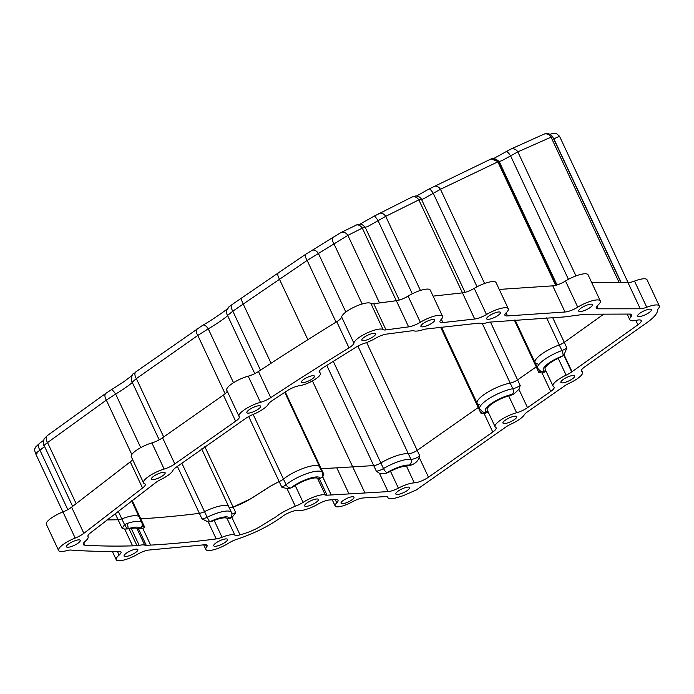 <?xml version="1.0" encoding="UTF-8"?>
<svg xmlns="http://www.w3.org/2000/svg" width="694" height="694" viewBox="0 0 694 694"><rect width="100%" height="100%" fill="white"/><g stroke="black" fill="none" stroke-linecap="round" stroke-linejoin="round"><path stroke-width="1.04" d="M83.714 542.881L84.781 545.154C99.641 546.1 115.577 546.334 132.589 545.857L124.712 529.045L127.722 528.915A4.277 1.622 -108.6 0 0 127.045 523.519A22.581 5.994 -25.1 0 1 136.996 521.289A22.581 5.994 -25.1 0 1 141.81 522.695L139.182 517.091A22.581 5.994 154.9 0 0 121.814 518.852A22.581 5.994 -25.1 0 1 134.367 515.685A22.581 5.994 -25.1 0 1 139.182 517.091A22.581 5.994 154.9 0 1 139.321 518.123M142.374 524.846L144.786 527.457L142.756 528.29L150.633 545.102C171.054 543.983 192.915 541.927 216.216 538.926L208.252 521.931L202.015 518.947L199.386 513.343A6.42 1.709 154.9 0 0 204.522 511.625A22.581 5.994 -25.1 0 1 224.006 505.449A22.581 5.994 -25.1 0 1 228.82 506.854A22.581 5.994 154.9 0 0 204.522 511.625A6.42 1.709 -25.1 0 1 199.386 513.343C178.688 515.928 159.134 517.75 140.735 518.817L140.735 518.817C159.134 517.75 178.688 515.928 199.386 513.343L177.386 466.377M124.712 529.045L122.135 528.394L124.547 524.681L127.045 523.519M118.24 519.754A6.42 1.709 154.9 0 0 121.814 518.852A6.42 1.709 -25.1 0 1 118.24 519.754A6.42 1.709 -25.1 0 1 118.084 519.763A6.42 1.709 154.9 0 0 118.24 519.754M230.339 507.704A6.42 1.709 154.9 0 0 233.141 507.08L250.786 498.691L262.436 491.361C267.381 488.567 266.036 488.177 279.17 481.584A6.42 1.709 154.9 0 0 283.447 479.077A22.581 5.994 -25.1 0 1 314.894 465.527A22.581 5.994 -25.1 0 1 319.7 466.941A22.581 5.994 154.9 0 0 305.074 467.713A22.581 5.994 154.9 0 0 283.447 479.077A6.42 1.709 -25.1 0 1 279.17 481.584C262.618 489.496 251.358 500.929 233.141 507.08A6.42 1.709 -25.1 0 1 230.339 507.704A6.42 1.709 -25.1 0 1 229.107 507.479A6.42 1.709 154.9 0 0 230.339 507.704M333.259 361.296L380.867 462.941A22.581 5.994 -25.1 0 1 406.094 453.659A22.581 5.994 -25.1 0 1 408.306 453.711A6.42 1.709 154.9 0 0 417.198 450.38A6.42 1.709 -25.1 0 1 408.94 453.72A6.42 1.709 -25.1 0 1 408.306 453.711A22.581 5.994 154.9 0 0 380.867 462.941A6.42 1.709 -25.1 0 1 373.71 465.579A6.42 1.709 154.9 0 0 380.867 462.941L383.496 468.545A22.581 5.994 -25.1 0 1 408.723 459.272A22.581 5.994 -25.1 0 1 410.935 459.315L357.904 346.106M383.114 329.598L370.865 303.443A10.852 2.88 154.9 0 0 372.93 303.816A10.852 2.88 154.9 0 0 373.745 303.729L386.003 329.893A10.852 2.88 -25.1 0 1 385.179 329.971A10.852 2.88 -25.1 0 1 383.114 329.598A16.283 4.329 154.9 0 0 367.126 332.938A16.283 4.329 154.9 0 0 353.897 343.14A10.852 2.88 -25.1 0 1 348.995 347.85C321.27 364.914 295.184 381.518 270.738 397.662A10.852 2.88 -25.1 0 1 260.458 402.329A16.283 4.329 154.9 0 0 245.208 409.226A16.283 4.329 154.9 0 0 239.014 416.339A16.283 4.329 154.9 0 0 239.187 416.608A10.852 2.88 -25.1 0 1 239.309 416.79A10.852 2.88 -25.1 0 1 235.639 421.223L174.81 463.913A10.852 2.88 -25.1 0 1 164.148 469.075A16.283 4.329 154.9 0 0 149.349 475.98A16.283 4.329 154.9 0 0 143.528 482.851A16.283 4.329 154.9 0 0 144.595 483.666A10.852 2.88 -25.1 0 1 145.306 484.204A10.852 2.88 -25.1 0 1 142.53 488.012L83.853 533.322A10.852 2.88 -25.1 0 1 75.186 538.084A16.283 4.329 154.9 0 0 58.608 550.481A16.283 4.329 154.9 0 0 62.078 551.496A16.283 4.329 154.9 0 0 66.85 550.62A10.852 2.88 -25.1 0 1 70.892 550.047C85.813 551.192 101.845 551.609 119.004 551.288A10.852 2.88 -25.1 0 1 121.016 551.973A10.852 2.88 -25.1 0 1 119.108 555.079A16.283 4.329 154.9 0 0 116.245 559.737A16.283 4.329 154.9 0 0 119.724 560.743A16.283 4.329 154.9 0 0 137.481 554.306A10.852 2.88 -25.1 0 1 149.262 550.021L204.079 544.807A10.852 2.88 -25.1 0 1 207.064 545.423A10.852 2.88 -25.1 0 1 206.595 547.054A16.283 4.329 154.9 0 0 205.884 549.501A16.283 4.329 154.9 0 0 209.354 550.516A16.283 4.329 154.9 0 0 228.638 543.15A10.852 2.88 -25.1 0 1 237.851 538.952C255.271 533.079 270.617 525.228 283.907 515.408A10.852 2.88 -25.1 0 1 298.229 510.489A16.283 4.329 154.9 0 0 300.242 510.593A16.283 4.329 154.9 0 0 317.921 504.2A10.852 2.88 -25.1 0 1 329.754 499.932L335.723 499.602A10.852 2.88 -25.1 0 1 338.021 500.279A10.852 2.88 -25.1 0 1 336.755 502.812A13.654 3.626 154.9 0 0 335.15 505.987A13.654 3.626 154.9 0 0 338.065 506.846A13.654 3.626 154.9 0 0 352.188 501.883A10.852 2.88 -25.1 0 1 363.37 497.945L385.5 496.592A10.852 2.88 -25.1 0 1 387.833 497.268A10.852 2.88 -25.1 0 1 387.885 497.451A16.283 4.329 154.9 0 0 387.972 497.711A16.283 4.329 154.9 0 0 391.451 498.726A16.283 4.329 154.9 0 0 399.458 496.826A10.852 2.88 -25.1 0 1 402.867 495.837L416.174 490.033L505.761 427.088A10.852 2.88 -25.1 0 1 511.27 423.973A16.283 4.329 154.9 0 0 524.248 414.856A10.852 2.88 -25.1 0 1 527.449 411.854L564.335 386.072A10.852 2.88 -25.1 0 1 569.54 383.114A16.283 4.329 154.9 0 0 582.5 372.27A16.283 4.329 154.9 0 0 581.78 371.602A10.852 2.88 -25.1 0 1 581.312 371.16A10.852 2.88 -25.1 0 1 584.521 367.031L642.896 325.451C652.612 319.014 657.47 313.992 657.496 310.374A10.852 2.88 -25.1 0 1 658.259 308.821A16.283 4.329 154.9 0 0 659.3 305.959A16.283 4.329 154.9 0 0 646.747 307.242A10.852 2.88 -25.1 0 1 640.683 308.769A10.852 2.88 -25.1 0 1 640.25 308.787L627.992 282.632A10.852 2.88 154.9 0 0 628.434 282.614A10.852 2.88 154.9 0 0 634.49 281.087L646.747 307.242M441.358 319.275L442.902 322.571A10.852 2.88 -25.1 0 1 442.286 322.623A10.852 2.88 -25.1 0 1 439.979 321.955A10.852 2.88 -25.1 0 1 440.994 319.674A16.283 4.329 154.9 0 0 442.529 316.264A16.283 4.329 154.9 0 0 420.338 322.268A10.852 2.88 -25.1 0 1 408.61 326.874L396.352 300.71A10.852 2.88 154.9 0 0 408.081 296.112L420.338 322.268M506.065 312.873L507.488 315.917A10.852 2.88 -25.1 0 1 507.236 315.935A10.852 2.88 -25.1 0 1 504.928 315.258A10.852 2.88 -25.1 0 1 506.273 312.656A16.283 4.329 154.9 0 0 508.303 308.752A16.283 4.329 154.9 0 0 486.477 314.521A10.852 2.88 -25.1 0 1 474.696 319.014L462.438 292.859A10.852 2.88 154.9 0 0 474.228 288.366L486.477 314.521M577.755 307.173A10.852 2.88 -25.1 0 1 565.037 312.005A10.852 2.88 -25.1 0 1 565.011 312.005L552.754 285.85A10.852 2.88 154.9 0 0 565.506 281.018L577.755 307.173A16.283 4.329 154.9 0 1 600.319 300.953A16.283 4.329 154.9 0 1 597.864 305.247A10.852 2.88 -25.1 0 0 596.233 308.11A10.852 2.88 -25.1 0 0 598.263 308.804L640.25 308.787M488.186 411.993A10.852 2.88 -25.1 0 1 488.116 412.132L484.169 413.667L480.855 413.103L478.227 407.499A6.42 1.709 154.9 0 0 478.895 406.996A6.42 1.709 -25.1 0 1 478.227 407.499L417.198 450.38L419.827 455.984L419.323 457.632C417.667 461.31 414.943 463.792 411.143 465.067A10.852 2.88 -25.1 0 1 406.649 466.047A10.852 2.88 -25.1 0 1 406.432 466.056A16.283 4.329 -25.1 0 0 390.514 471.304A10.852 2.88 -25.1 0 1 385.309 473.586L379.453 473.317L376.339 471.183L373.71 465.579L352.717 466.88L373.71 465.579L326.77 365.374M84.781 545.154A10.852 2.88 -25.1 0 1 83.271 544.478A10.852 2.88 -25.1 0 1 85.197 541.355A16.283 4.329 154.9 0 0 88.095 536.67A16.283 4.329 154.9 0 0 88.017 536.54A10.852 2.88 -25.1 0 1 87.973 536.453A10.852 2.88 -25.1 0 1 90.359 532.957L155.942 482.443A10.852 2.88 -25.1 0 1 161.008 479.433A16.283 4.329 154.9 0 0 172.893 470.506A10.852 2.88 -25.1 0 1 175.946 467.426L246.136 418.1A10.852 2.88 -25.1 0 1 252.859 414.552A16.283 4.329 154.9 0 0 268.283 404.194A10.852 2.88 -25.1 0 1 272.117 400.664L287.177 390.748A10.852 2.88 -25.1 0 1 299.556 385.699A13.654 3.626 154.9 0 0 313.688 380.234A13.654 3.626 154.9 0 0 320.333 373.363A13.654 3.626 154.9 0 0 319.682 372.782A10.852 2.88 -25.1 0 1 319.162 372.314A10.852 2.88 -25.1 0 1 323.682 367.317L356.039 347.173A10.852 2.88 -25.1 0 1 364.107 343.452A16.283 4.329 154.9 0 0 375.341 338.377A10.852 2.88 -25.1 0 1 386.454 334.118L411.776 330.804A10.852 2.88 -25.1 0 1 414.084 330.882A16.283 4.329 154.9 0 0 416.513 331.09A16.283 4.329 154.9 0 0 422.733 329.797A10.852 2.88 -25.1 0 1 426.194 328.999L477.88 323.239A10.852 2.88 -25.1 0 1 479.849 323.361A16.283 4.329 154.9 0 0 482.295 323.578A16.283 4.329 154.9 0 0 487.205 322.667A10.852 2.88 -25.1 0 1 490.138 322.085L564.543 316.915A10.852 2.88 154.9 0 0 564.552 316.915L584.981 314.226A10.852 2.88 154.9 0 0 585.025 314.226L629.892 314.07A10.852 2.88 -25.1 0 1 631.757 314.764A10.852 2.88 -25.1 0 1 630.976 316.768A16.283 4.329 154.9 0 0 629.814 319.769A16.283 4.329 154.9 0 0 633.284 320.784A16.283 4.329 154.9 0 0 636.658 320.264A10.852 2.88 -25.1 0 1 641.221 320.602A10.852 2.88 -25.1 0 1 637.907 324.792L572.012 371.732A10.852 2.88 154.9 0 0 571.908 371.802L571.7 371.958A10.852 2.88 -25.1 0 1 566.096 375.176A16.283 4.329 154.9 0 0 553.014 386.081A16.283 4.329 154.9 0 0 553.699 386.732A10.852 2.88 -25.1 0 1 554.15 387.174A10.852 2.88 -25.1 0 1 550.724 391.442L527.509 407.664A10.852 2.88 -25.1 0 1 516.605 412.748A16.283 4.329 154.9 0 0 501.328 419.636A16.283 4.329 154.9 0 0 495.108 426.767A16.283 4.329 154.9 0 0 495.733 427.391A10.852 2.88 -25.1 0 1 496.149 427.808A10.852 2.88 -25.1 0 1 492.775 432.041L428.493 477.212A10.852 2.88 -25.1 0 1 414.526 482.859A10.852 2.88 -25.1 0 1 414.309 482.868A16.283 4.329 154.9 0 0 398.391 488.125A10.852 2.88 -25.1 0 1 388.024 491.612L379.453 473.317M259.018 405.738A7.599 2.021 154.9 0 0 250.95 408.61A7.599 2.021 154.9 0 0 246.873 412.652A7.599 2.021 154.9 0 0 248.495 413.13A7.599 2.021 154.9 0 0 256.563 410.249A7.599 2.021 154.9 0 0 260.632 406.207A7.599 2.021 154.9 0 0 259.018 405.738M374.005 333.267A7.599 2.021 154.9 0 0 365.938 336.139A7.599 2.021 154.9 0 0 361.86 340.181A7.599 2.021 154.9 0 0 363.483 340.659A7.599 2.021 154.9 0 0 371.55 337.778A7.599 2.021 154.9 0 0 375.619 333.736A7.599 2.021 154.9 0 0 374.005 333.267M498.821 311.962A7.599 2.021 154.9 0 0 490.753 314.833A7.599 2.021 154.9 0 0 486.685 318.876A7.599 2.021 154.9 0 0 488.307 319.353A7.599 2.021 154.9 0 0 496.366 316.473A7.599 2.021 154.9 0 0 500.443 312.43A7.599 2.021 154.9 0 0 498.821 311.962M433.047 319.474A7.599 2.021 154.9 0 0 424.98 322.354A7.599 2.021 154.9 0 0 420.902 326.397A7.599 2.021 154.9 0 0 422.525 326.865A7.599 2.021 154.9 0 0 430.592 323.994A7.599 2.021 154.9 0 0 434.661 319.951A7.599 2.021 154.9 0 0 433.047 319.474M590.837 304.163A7.599 2.021 154.9 0 0 582.769 307.034A7.599 2.021 154.9 0 0 578.692 311.077A7.599 2.021 154.9 0 0 580.314 311.554A7.599 2.021 154.9 0 0 588.382 308.674A7.599 2.021 154.9 0 0 592.45 304.631A7.599 2.021 154.9 0 0 590.837 304.163M515.113 416.166A7.599 2.021 154.9 0 0 507.045 419.046A7.599 2.021 154.9 0 0 502.976 423.088A7.599 2.021 154.9 0 0 504.59 423.557A7.599 2.021 154.9 0 0 512.658 420.685A7.599 2.021 154.9 0 0 516.735 416.643A7.599 2.021 154.9 0 0 515.113 416.166M316.768 498.977A7.599 2.021 154.9 0 0 308.709 501.849A7.599 2.021 154.9 0 0 304.631 505.891A7.599 2.021 154.9 0 0 306.254 506.368A7.599 2.021 154.9 0 0 314.313 503.488A7.599 2.021 154.9 0 0 318.39 499.446A7.599 2.021 154.9 0 0 316.768 498.977M573.018 375.48A7.599 2.021 154.9 0 0 564.951 378.36A7.599 2.021 154.9 0 0 560.873 382.403A7.599 2.021 154.9 0 0 562.496 382.871A7.599 2.021 154.9 0 0 570.563 380A7.599 2.021 154.9 0 0 574.632 375.957A7.599 2.021 154.9 0 0 573.018 375.48M649.818 309.168A7.599 2.021 154.9 0 0 641.75 312.048A7.599 2.021 154.9 0 0 637.682 316.091A7.599 2.021 154.9 0 0 639.295 316.559A7.599 2.021 154.9 0 0 647.363 313.688A7.599 2.021 154.9 0 0 651.44 309.645A7.599 2.021 154.9 0 0 649.818 309.168M407.977 487.11A7.599 2.021 154.9 0 0 399.909 489.981A7.599 2.021 154.9 0 0 395.84 494.024A7.599 2.021 154.9 0 0 397.454 494.501A7.599 2.021 154.9 0 0 405.522 491.621A7.599 2.021 154.9 0 0 409.599 487.578A7.599 2.021 154.9 0 0 407.977 487.11M225.888 538.9A7.599 2.021 154.9 0 0 217.821 541.771A7.599 2.021 154.9 0 0 213.743 545.814A7.599 2.021 154.9 0 0 215.366 546.291A7.599 2.021 154.9 0 0 223.433 543.411A7.599 2.021 154.9 0 0 227.502 539.368A7.599 2.021 154.9 0 0 225.888 538.9M136.25 549.128A7.599 2.021 154.9 0 0 128.182 552.008A7.599 2.021 154.9 0 0 124.113 556.05A7.599 2.021 154.9 0 0 125.735 556.527A7.599 2.021 154.9 0 0 133.795 553.647A7.599 2.021 154.9 0 0 137.872 549.605A7.599 2.021 154.9 0 0 136.25 549.128M78.613 539.88A7.599 2.021 154.9 0 0 70.545 542.751A7.599 2.021 154.9 0 0 66.468 546.794A7.599 2.021 154.9 0 0 68.09 547.271A7.599 2.021 154.9 0 0 76.158 544.391A7.599 2.021 154.9 0 0 80.226 540.348A7.599 2.021 154.9 0 0 78.613 539.88M163.532 472.25A7.599 2.021 154.9 0 0 155.465 475.13A7.599 2.021 154.9 0 0 151.387 479.172A7.599 2.021 154.9 0 0 153.01 479.641A7.599 2.021 154.9 0 0 161.077 476.769A7.599 2.021 154.9 0 0 165.146 472.727A7.599 2.021 154.9 0 0 163.532 472.25M75.186 538.084L62.937 511.929A16.283 4.329 154.9 0 0 46.351 524.326L58.608 550.481M140.83 528.368A4.277 3.687 -6.7 0 0 142.4 525.08A4.277 3.687 -6.7 0 0 142.4 525.072L142.079 523.406A4.277 4.121 -17.3 0 1 139.746 528.412L138.358 528.472L146.234 545.284A10.852 2.88 -25.1 0 1 144.725 545.128A16.283 4.329 154.9 0 0 139.173 545.363A10.852 2.88 -25.1 0 1 137.108 545.666A10.852 2.88 -25.1 0 1 136.987 545.675L129.11 528.863L127.722 528.915A18.296 4.858 154.9 0 1 135.781 527.11A18.296 4.858 154.9 0 1 139.746 528.412L142.756 528.29M138.358 528.472A10.852 2.88 -25.1 0 1 136.848 528.316A16.283 4.329 -25.1 0 0 131.296 528.55A10.852 2.88 -25.1 0 1 129.231 528.854A10.852 2.88 -25.1 0 1 129.11 528.863M204.843 446.676L235.76 512.684L231.935 517.559L229.541 518.583A10.696 2.845 -25.1 0 1 228.959 518.635A10.696 2.845 -25.1 0 1 226.999 518.331A16.283 4.329 -25.1 0 0 214.168 520.448A10.852 2.88 -25.1 0 1 209.631 521.879L208.252 521.931M231.935 517.559L240.037 534.866A10.696 2.845 -25.1 0 1 236.836 535.456A10.696 2.845 -25.1 0 1 234.876 535.143A16.283 4.329 154.9 0 0 222.045 537.26A10.852 2.88 -25.1 0 1 216.216 538.926M352.465 496.722A7.148 1.9 154.9 0 0 344.883 499.428A7.148 1.9 154.9 0 0 341.049 503.228A7.148 1.9 154.9 0 0 342.576 503.671A7.148 1.9 154.9 0 0 350.158 500.973A7.148 1.9 154.9 0 0 353.992 497.164A7.148 1.9 154.9 0 0 352.465 496.722M312.916 375.68A7.148 1.9 154.9 0 0 305.334 378.386A7.148 1.9 154.9 0 0 301.5 382.186A7.148 1.9 154.9 0 0 303.026 382.637A7.148 1.9 154.9 0 0 310.608 379.93A7.148 1.9 154.9 0 0 314.443 376.131A7.148 1.9 154.9 0 0 312.916 375.68M553.014 386.081L545.137 369.269A16.283 4.329 -25.1 0 1 558.219 358.364A10.852 2.88 -25.1 0 0 562.73 355.892A18.296 4.858 154.9 0 0 546.239 365.139A18.296 4.858 154.9 0 0 545.328 371.212A10.696 2.845 -25.1 0 1 546.135 371.464L542.092 373.016L538.856 372.452L536.236 366.848L517.577 379.887A6.42 1.709 -25.1 0 1 510.203 383.105A6.42 1.709 154.9 0 0 517.577 379.887L520.205 385.491L518.912 389.308L513.855 394.071A10.852 2.88 -25.1 0 1 508.728 395.927A16.283 4.329 -25.1 0 0 493.451 402.824A16.283 4.329 -25.1 0 0 487.231 409.954L495.108 426.767M552.65 317.548L564.274 342.35A6.42 1.709 -25.1 0 1 559.286 344.935A22.581 5.994 154.9 0 0 535.057 362.598A22.581 5.994 -25.1 0 1 559.286 344.935A6.42 1.709 154.9 0 0 564.274 342.35L603.997 313.957L564.274 342.35L566.894 347.954L564.031 354.686L562.73 355.892M285.286 391.989L321.209 468.693L336.781 467.834L321.209 468.693A6.42 1.709 -25.1 0 1 320.507 468.658A6.42 1.709 154.9 0 0 321.209 468.693L323.838 474.297L322.701 476.908L320.281 478.305A18.296 4.858 154.9 0 0 316.299 476.952A18.296 4.858 154.9 0 0 290.821 487.934A10.696 2.845 -25.1 0 1 290.699 488.029A10.852 2.88 -25.1 0 0 295.219 485.557A16.283 4.329 -25.1 0 1 317.462 478.192A10.852 2.88 -25.1 0 0 319.153 478.374L327.03 495.186A10.852 2.88 -25.1 0 1 325.339 495.013A16.283 4.329 154.9 0 0 303.096 502.369A10.852 2.88 -25.1 0 1 295.28 506.195L287.056 488.645L281.799 487.188L248.704 416.539M320.281 478.305L319.153 478.374M322.736 476.865L331.212 494.961A10.852 2.88 154.9 0 0 331.159 494.961L327.03 495.186M290.699 488.029L287.056 488.645M132.589 545.857L136.987 545.675M146.234 545.284L150.633 545.102M240.037 534.866C248.174 532.645 255.305 529.626 261.412 525.818L272.976 518.618C279.413 515.26 276.255 514.714 295.28 506.195M331.212 494.961L388.024 491.612M336.798 467.834L352.699 466.88A10.852 2.88 154.9 0 0 352.717 466.88L336.781 467.834A10.852 2.88 154.9 0 0 336.798 467.834L349.047 493.998A10.852 2.88 -25.1 0 1 349.03 493.998L336.798 467.834M106.911 519.936L118.084 519.763L106.911 519.927M142.53 488.012L130.272 461.848L71.603 507.158L83.853 533.322M164.148 469.075L151.891 442.919A16.283 4.329 154.9 0 0 137.1 449.825A16.283 4.329 154.9 0 0 131.279 456.695L143.528 482.851M235.639 421.223L223.39 395.068L162.561 437.758L174.81 463.913M260.458 402.329L248.209 376.174A16.283 4.329 154.9 0 0 232.95 383.071A16.283 4.329 154.9 0 0 226.764 390.184L239.014 416.339M348.995 347.85L336.737 321.695C309.012 338.759 282.926 355.363 258.48 371.507L270.738 397.662M370.865 303.443A16.283 4.329 154.9 0 0 354.877 306.783A16.283 4.329 154.9 0 0 341.648 316.985L353.897 343.14M373.745 303.729L396.352 300.71M386.003 329.893L408.61 326.874M442.529 316.264L430.271 290.109A16.283 4.329 154.9 0 0 408.081 296.112M433.091 296.13L462.438 292.859L418.846 199.872L421.31 199.195C421.058 199.725 421.909 199.525 423.861 198.605L440.473 189.288L498.205 161.667L501.797 160.756L517.837 151.856L552.554 136.501L620.991 282.605M442.902 322.571L474.696 319.014M508.303 308.752L496.054 282.597A16.283 4.329 154.9 0 0 474.228 288.366M499.255 289.424L552.754 285.85A10.852 2.88 154.9 0 0 552.78 285.85M507.488 315.917L565.011 312.005M600.319 300.953L588.061 274.798A16.283 4.329 154.9 0 0 565.506 281.018M591.696 282.553L627.992 282.632M659.3 305.959L647.051 279.803A16.283 4.329 154.9 0 0 634.49 281.087M139.971 518.782A6.42 1.709 154.9 0 0 140.735 518.817L140.735 518.817A6.42 1.709 -25.1 0 1 139.971 518.782M513.855 394.071A10.696 2.845 -25.1 0 1 512.189 394.452A4.277 2.906 -100.3 0 0 512.831 388.709A22.581 5.994 -25.1 0 0 490.025 397.974A22.581 5.994 -25.1 0 0 479.78 408.887L477.151 403.283A22.581 5.994 -25.1 0 1 487.396 392.37A22.581 5.994 -25.1 0 1 510.203 383.105A22.581 5.994 154.9 0 0 487.396 392.37A22.581 5.994 154.9 0 0 477.151 403.283A22.581 5.994 154.9 0 0 479.545 404.611M514.306 320.055L536.236 366.848A6.42 1.709 154.9 0 0 536.844 366.397A6.42 1.709 -25.1 0 1 536.236 366.848L517.577 379.887L490.485 322.051M62.937 511.929A10.852 2.88 154.9 0 0 71.603 507.158M130.272 461.848A10.852 2.88 154.9 0 0 132.632 459.601M151.891 442.919A10.852 2.88 154.9 0 0 162.561 437.758M223.39 395.068A10.852 2.88 154.9 0 0 227.129 390.965M248.209 376.174A10.852 2.88 154.9 0 0 258.48 371.507M336.737 321.695A10.852 2.88 154.9 0 0 341.648 316.985M312.456 380.945L364.966 493.035A10.852 2.88 -25.1 0 1 364.957 493.035L312.447 380.945M126.638 528.958A4.277 1.353 -124.7 0 0 124.547 524.681L118.197 511.148M319.839 467.99A22.581 5.994 154.9 0 0 319.7 466.941L322.328 472.545A22.581 5.994 -25.1 0 0 317.514 471.131A22.581 5.994 -25.1 0 0 286.075 484.681A4.277 2.819 -129 0 0 290.821 487.934M562.981 355.718A4.277 1.249 -110.3 0 0 561.906 350.539A22.581 5.994 -25.1 0 0 537.685 368.202L535.057 362.598A22.581 5.994 154.9 0 0 537.555 363.942M440.638 327.247L478.227 407.499L417.198 450.38L366.675 342.541M553.673 138.895L559.52 136.241L628.087 282.623M429.013 189.028A6.42 1.293 58.6 0 1 429.092 188.959L490.632 159.169A6.42 5.431 64.7 0 1 490.632 159.169L491.213 158.926C492.298 157.391 494.952 158.249 499.177 161.494L499.194 161.529M491.213 158.926L498.205 161.667L556.085 285.234M374.213 216.146A6.42 0.833 58.3 0 1 374.257 216.103L411.768 197.139L415.212 196.029C418.04 195.968 420.087 196.966 421.336 199.022L465.058 292.348M44.668 445.6C43.522 445.852 44.477 444.854 47.548 442.59L106.329 400.108L115.638 394.036C123.107 389.646 133.43 382.264 132.19 382.186L136.362 378.612L197.807 335.445L208.252 328.826C215.53 324.775 228.595 315.718 227.537 315.458L232.837 311.164L307.147 260.423L347.885 235.379L362.294 228.1L367.673 226.582L385.708 216.337L418.846 199.872A6.42 5.188 63.8 0 0 411.768 197.139M333.372 237.174A6.42 3.045 55.3 0 0 333.137 237.305L340.919 232.585L357.991 224.257C362.216 224.535 360.013 222.635 365.096 227.085L399.284 300.06M271.068 363.248L242.588 302.714C241.312 299.938 241.278 298.177 242.484 297.422L278.598 272.707C277.453 273.419 277.522 275.154 278.823 277.921L307.867 339.67M76.123 503.584L47.548 442.59A6.42 4.155 53.9 0 1 47.487 435.485L44.06 438.868C43.245 443.648 43.288 445.895 44.182 445.609L72.627 506.351M36.999 453.529C34.648 454.414 35.628 453.303 39.948 450.18L44.616 446.546M39.801 443.188A6.42 3.6 54.7 0 0 39.506 443.362L35.611 447.049C35.342 449.035 33.546 447.708 35.698 453.833L62.911 511.938M228.933 507.201A22.581 5.994 154.9 0 0 228.82 506.854L231.44 512.467A22.581 5.994 -25.1 0 0 226.634 511.053A22.581 5.994 -25.1 0 0 207.15 517.23L209.631 521.879A18.296 4.858 154.9 0 1 225.42 516.874A18.296 4.858 154.9 0 1 229.41 518.297A4.277 4.121 -12.3 0 0 231.848 513.647L231.44 512.467M242.275 297.544L231.926 304.666A6.42 2.95 55.4 0 0 232.837 311.164L260.484 370.188M411.143 465.067A10.696 2.845 -25.1 0 1 409.304 465.127A18.296 4.858 154.9 0 0 407.508 465.084A18.296 4.858 154.9 0 0 387.061 472.605A4.277 1.457 -120.8 0 1 383.496 468.545A6.42 1.709 154.9 0 1 376.339 471.183M132.129 500.435L144.786 527.457M231.666 513.022A6.42 1.709 154.9 0 0 232.958 513.308A6.42 1.709 154.9 0 0 235.76 512.684M253.163 414.422L286.075 484.681A6.42 1.709 154.9 0 1 281.799 487.188M181.819 463.15L207.15 517.23A6.42 1.709 154.9 0 1 202.015 518.947M419.323 457.632L428.493 477.212M336.755 502.812L335.263 499.628M119.108 555.079L117.347 551.314M206.595 547.054L205.511 544.747M131.296 528.55L139.173 545.363M630.976 316.768L629.718 314.07M566.096 375.176L558.219 358.364M571.908 371.802L563.944 354.799M563.762 355.016L571.7 371.958M564.031 354.686L572.012 371.732M516.605 412.748L508.728 395.927M414.309 482.868L406.432 466.056M390.514 471.304L398.391 488.125M325.339 495.013L317.462 478.192M295.219 485.557L303.096 502.369M331.159 494.961L322.701 476.908M234.876 535.143L226.999 518.331M214.168 520.448L222.045 537.26M144.725 545.128L136.848 528.316M492.775 432.041L484.169 413.667M550.724 391.442L542.092 373.016M518.912 389.308L527.509 407.664M637.907 324.792L635.86 320.437M319.136 371.611L319.682 372.782M122.135 528.394L115.161 513.508M597.005 306.115L598.263 308.804M581.268 370.509L581.78 371.602M387.061 472.605A10.696 2.845 -25.1 0 1 385.309 473.586M520.205 385.491A6.42 1.709 154.9 0 1 512.831 388.709L482.321 323.578M512.189 394.452A18.296 4.858 154.9 0 0 491.118 403.656A18.296 4.858 154.9 0 0 487.344 411.889A10.696 2.845 -25.1 0 1 488.116 412.132M566.894 347.954A6.42 1.709 154.9 0 1 561.906 350.539L546.62 317.895M538.856 372.452A6.42 1.709 154.9 0 0 540.522 371.004M480.855 413.103A6.42 1.709 154.9 0 0 482.512 411.637M409.304 465.127A4.277 3.8 -82.9 0 0 410.935 459.315A6.42 1.709 154.9 0 0 419.827 455.984M322.805 474.167A6.42 1.709 154.9 0 0 323.838 474.297M545.328 371.212A4.277 3.817 97.8 0 1 542.994 371.715C541.58 372.001 539.811 370.83 537.685 368.202M487.344 411.889A4.277 3.834 98.6 0 1 484.95 412.383C483.605 412.652 481.879 411.49 479.78 408.887M321.903 477.802A4.277 4.069 7.6 0 0 322.805 475.78L322.328 472.545M553.213 137.915A6.42 3.47 -119.5 0 1 553.838 138.8L621.199 282.605M552.554 136.501C547.202 131.131 544.269 134.419 543.662 134.298A6.42 5.639 -114.1 0 1 550.941 136.935L619.169 282.597M543.662 134.298L510.584 149.201A6.42 5.543 -114.7 0 1 517.837 151.856L575.951 275.908M510.584 149.201L506.195 151.622A6.42 1.57 -121.2 0 1 510.593 155.864L568.429 279.326M490.632 159.169A6.42 5.431 64.7 0 1 497.841 161.841L555.686 285.338M433.351 186.573A6.42 5.266 64.1 0 1 440.473 189.288L484.594 283.464M416.452 196.029L429.092 188.959A6.42 1.293 58.6 0 1 433.273 193.34L477.047 286.787M378.698 213.57A6.42 5.075 63.4 0 1 385.708 216.337L420.425 290.448M360.073 224.084L374.257 216.103A6.42 0.833 58.3 0 1 378.074 220.701L412.305 293.77M355.311 225.316A6.42 5.023 63.2 0 1 362.294 228.1L396.309 300.719M340.919 232.585A6.42 4.988 63.2 0 1 347.885 235.379L379.531 302.948M311.675 250.638A6.42 4.164 61.5 0 1 312.031 250.404L333.137 237.305A6.42 3.045 55.3 0 0 333.979 243.854L362.155 303.989M305.985 254.125A6.42 2.377 55.9 0 0 305.811 254.212L312.031 250.404A6.42 4.164 61.5 0 1 318.433 253.492L345.855 312.048M278.398 272.82L305.811 254.212A6.42 2.377 55.9 0 0 307.147 260.423L336.052 322.12M232.152 304.545A6.42 2.95 55.4 0 0 231.926 304.666C229.081 307.173 228.578 306.002 226.712 310.608A6.42 6.385 13.1 0 0 227.537 315.458L254.785 373.624M202.544 325.382A6.42 2.967 60 0 1 202.752 325.226A6.42 2.967 60 0 1 208.252 328.826L233.496 382.715M197.33 328.678A6.42 3.21 55.1 0 0 197.087 328.817A6.42 3.21 55.1 0 0 197.807 335.445L225.125 393.758M136.258 371.585A6.42 3.652 54.6 0 0 135.963 371.767A6.42 3.652 54.6 0 0 136.362 378.612L163.689 436.942M227.745 308.44C230.79 306.609 213.683 319.292 202.752 325.226L135.963 371.767C133.725 375.081 131.817 370.934 131.539 380.815A6.42 6.402 -18.6 0 0 132.19 382.186L159.204 439.849M110.988 389.967A6.42 1.744 58.9 0 1 111.092 389.881A6.42 1.744 58.9 0 1 115.638 394.036L140.735 447.63M106.382 392.969A6.42 3.852 54.4 0 0 106.069 393.16A6.42 3.852 54.4 0 0 106.329 400.108L131.808 454.501M43.392 440.49L39.506 443.362A6.42 3.6 54.7 0 0 39.948 450.18L67.804 509.648M493.729 158.484L506.195 151.622A6.42 1.57 -121.2 0 0 506.1 151.7M332.252 499.793L335.15 505.987M387.66 497.034L387.972 497.711M112.333 551.374L116.245 559.737M203.706 544.859L205.884 549.501M627.142 314.061L629.814 319.769M319.318 371.186L320.333 373.363M581.451 370.041L582.5 372.27M142.079 523.406L141.81 522.695M284.757 392.336L319.7 466.941M515.104 319.995L535.057 362.598M441.488 327.152L477.151 403.283M499.186 161.502L557.013 284.956M201.676 448.914L228.82 506.854M131.574 500.851L139.182 517.091M47.487 435.485L106.069 393.16L123.515 381.934L132.398 375.272M550.151 134.263L553.387 133.257L556.744 133.821L559.52 136.241"/></g></svg>

